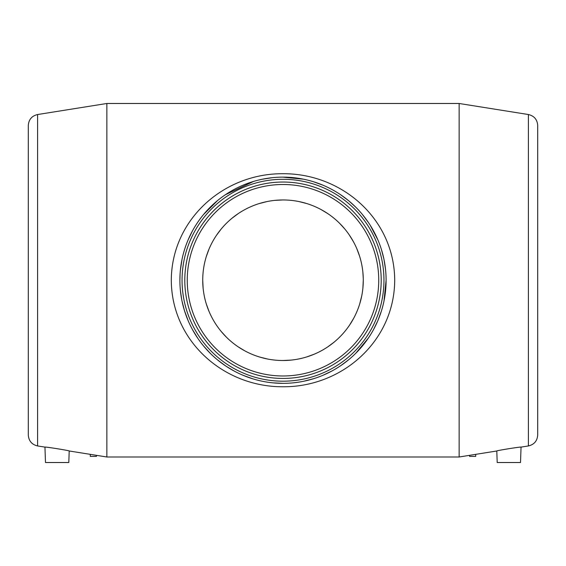 <?xml version="1.0" encoding="UTF-8"?>
<svg xmlns="http://www.w3.org/2000/svg" width="566" height="566" viewBox="0 0 566 566"><rect width="100%" height="100%" fill="white"/><g stroke="black" fill="none" stroke-linecap="round" stroke-linejoin="round"><path stroke-width="0.85" d="M528.396 445.944L528.396 114.53C534.163 115.896 537.261 119.532 537.7 125.44L537.7 435.035C537.261 440.949 534.163 444.586 528.396 445.944L521.053 447.119L520.515 462.514L497.196 462.514L496.792 450.989L459.139 456.995L459.139 103.486L106.861 103.486L106.861 456.995L69.208 450.989C69.936 450.635 44.304 446.532 44.947 447.119L37.604 445.944C31.838 444.586 28.739 440.949 28.3 435.035L28.3 125.44C28.739 119.532 31.838 115.896 37.604 114.53L106.861 103.486M521.053 447.119C521.696 446.532 496.064 450.635 496.792 450.989M475.716 454.349L475.716 456.38L469.575 456.38L469.575 455.333M206.307 256.518L209.031 249.047M216.467 235.315L221.122 229.103M231.975 218.264L238.173 213.644M259.136 203.59L266.869 201.602M274.772 200.385L282.858 199.961M298.841 201.538L306.595 203.505M321.056 209.554L327.721 213.573M339.593 223.301L344.807 229.011M349.448 235.194L353.481 241.802M356.884 248.849L359.636 256.334M362.848 271.928L363.259 278.422M363.28 280.241A80.28 80.28 0 0 1 242.864 349.76A80.28 80.28 0 0 1 242.864 210.715A80.28 80.28 0 0 1 363.28 280.241L362.891 288.08M361.709 296.011L359.743 303.793M353.651 318.361L349.597 325.061M334.089 342.161L327.898 346.788M314.307 354.16L306.871 356.884M291.235 360.089L283.12 360.514M267.138 358.929L259.362 356.955M244.887 350.892L238.222 346.866M226.336 337.103L221.115 331.372M209.045 311.47L206.314 303.984M203.137 288.37L202.72 280.241M459.139 456.995L106.861 456.995M394.7 280.241C394.41 341.008 342.388 387.109 283.092 386.762C223.832 387.116 171.59 341.27 171.3 280.276C171.526 219.686 223.506 173.345 282.851 173.72C342.189 173.323 394.445 219.275 394.7 280.241M381.201 280.241A98.201 98.201 0 0 0 283 182.04A98.201 98.201 0 0 0 184.799 280.241A98.201 98.201 0 0 0 283 378.435A98.201 98.201 0 0 0 381.201 280.241M386.104 280.241A103.104 103.104 0 0 1 231.444 369.534A103.104 103.104 0 0 1 231.444 190.947A103.104 103.104 0 0 1 386.104 280.241L384.01 300.942M187.254 280.241A95.746 95.746 0 0 0 330.869 363.153A95.746 95.746 0 0 0 330.869 197.322A95.746 95.746 0 0 0 187.254 280.241M385.573 269.727L383.996 259.497M383.861 258.832L381.434 249.556M377.897 239.92L370.206 225.226M368.317 222.346L362.396 214.457M355.731 207.149L349.109 201.114M348.444 200.562L340.562 194.697M332.051 189.546L329.716 188.322M323.016 185.216L313.507 181.75M303.51 179.189L282.887 177.13M272.402 177.674L262.192 179.252M253.582 181.417L225.367 194.739M217.464 200.64L203.576 214.493M192.419 230.985L188.046 240.048M181.969 259.667L180.412 269.883M180.101 273.675L179.896 280.304M180.441 290.825L181.651 299.209M182.026 301.112L184.452 310.564M184.601 311.031L188.124 320.604M192.56 329.752L197.753 338.242M203.668 346.102L210.304 353.354M217.613 359.962L225.494 365.82M226.266 366.336L233.963 370.942M243.019 375.279L252.514 378.739M272.734 382.835L283.085 383.345M293.528 382.807L297.419 382.333M303.772 381.229L313.656 378.682M323.193 375.187L332.178 370.864M340.583 365.77L348.444 359.912M355.752 353.304L368.303 338.157M373.525 329.603L377.72 320.979M377.911 320.533L381.42 310.975M44.947 447.119L45.485 462.514L68.804 462.514L69.208 450.989M90.284 454.349L90.284 456.38L96.425 456.38L96.425 455.333M37.604 445.944L37.604 114.53M383.953 280.241A100.953 100.953 0 0 1 232.527 367.667A100.953 100.953 0 0 1 232.527 192.815A100.953 100.953 0 0 1 383.953 280.241M528.396 114.53L459.139 103.486"/></g></svg>

